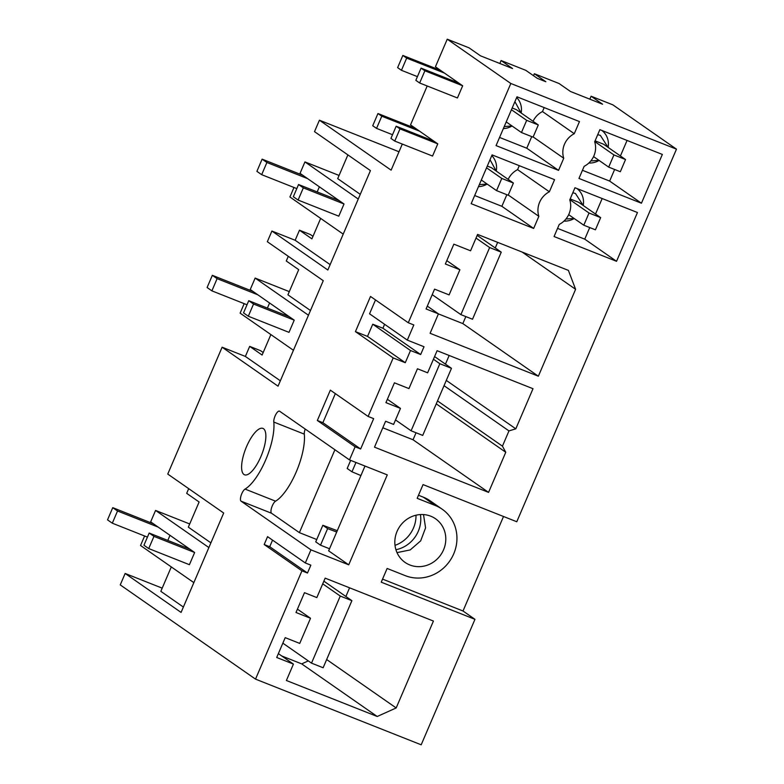 <?xml version="1.0" encoding="UTF-8"?>
<svg xmlns="http://www.w3.org/2000/svg" width="784" height="784" viewBox="0 0 784 784"><rect width="100%" height="100%" fill="white"/><g stroke="black" fill="none" stroke-linecap="round" stroke-linejoin="round"><path stroke-width="1.18" d="M144.609 536.001L140.542 545.497L193.844 582.63M208.877 547.565L155.565 510.433L150.665 521.86L153.439 523.8L112.749 507.669L117.531 511.001L112.308 523.193L147.431 537.118M189.865 549.172L149.176 533.042L143.952 545.243L148.725 548.565L189.414 564.696L194.648 552.504L153.439 523.8M189.708 523.967L155.565 510.433M188.699 488.648L186.69 493.342L199.116 501.995L188.336 527.152L210.896 542.861M162.2 588.147L125.146 573.467L181.075 612.422L223.685 513.02L167.756 474.065L222.117 347.214L278.046 386.179L323.263 280.682L267.334 241.717L271.911 231.045L327.839 270.01L370.44 170.608L314.511 131.643L319.411 120.207L391.118 170.157L402.3 144.07M183.378 607.051L160.828 591.332L171.294 566.92M125.146 573.467L120.246 584.893L255.525 679.13L301.948 570.83L264.188 544.527L267.56 536.658L305.319 562.961L310.944 549.849L241.06 501.172L271.578 513.265L299.39 532.64L334.915 449.751M364.991 466.049L328.643 550.838L348.723 564.823L387.276 474.879L349.488 459.904L279.614 411.218A6.654 2.274 -68.4 0 0 279.447 411.139A6.654 2.274 -68.4 0 0 275.664 414.756A6.654 2.274 -68.4 0 0 273.792 422.047A41.581 14.22 -68.4 0 1 265.688 459.924A41.581 14.22 -68.4 0 1 245.059 489.079A6.654 2.274 -68.4 0 0 241.178 495.282A6.654 2.274 -68.4 0 0 241.06 501.172M349.488 459.904L355.113 446.792L317.344 420.489L330.348 390.148L368.117 416.451L393.196 357.925L405.279 362.708L410.502 350.517L420.675 354.544L424.017 346.744L407.308 340.119L413.815 324.948L408.278 322.753L510.825 83.486L676.474 149.156L516.783 521.752L423.056 484.6L417.176 498.32L435.336 505.523L423.389 497.203L418.489 495.263M408.278 322.753L370.509 296.45L355.436 331.622L393.196 357.925M402.849 55.448L406.671 58.114L401.447 70.305L397.625 67.64L402.849 55.448L440.628 70.423L435.424 66.797L447.243 39.2L510.825 83.486M440.628 70.423L462.668 85.779L424.889 70.795L419.656 82.996L457.435 97.971L462.668 85.779M427.192 85.985L410.522 124.881L437.776 143.864L399.987 128.88L394.764 141.081L432.543 156.055L437.776 143.864M243.932 474.467A24.951 8.536 -68.4 0 0 244.539 474.79A24.951 8.536 -68.4 0 0 261.288 455.671A24.951 8.536 -68.4 0 0 263.532 428.73A24.951 8.536 -68.4 0 0 262.924 428.407A24.951 8.536 -68.4 0 0 246.176 447.527A24.951 8.536 -68.4 0 0 243.932 474.467M301.948 570.83L307.485 573.026L269.725 546.722L264.188 544.527M269.725 546.722L272.548 540.127M307.485 573.026L310.856 565.156L305.319 562.961M263.189 352.506L260.582 350.693L249.684 346.371L245.372 356.436L222.117 347.214M293.422 664.097L286.395 680.492L377.212 716.488L396.175 707.952L433.425 621.055L325.164 578.141L316.834 597.584L304.486 592.684L295.989 612.5L310.523 618.262L299.733 643.419L285.209 637.657L276.713 657.482L293.422 664.097L278.369 653.611M310.523 618.262L297.43 609.139M396.175 707.952L326.663 659.53M345.881 596.477L349.586 587.824M377.212 716.488L301.693 663.881L308.298 660.902M281.76 655.983L301.693 663.881M355.113 446.792L360.65 448.987L373.654 418.646L368.117 416.451M348.723 564.823L310.944 549.849M255.525 679.13L421.184 744.8L474.957 619.331L381.24 582.179L387.12 568.459L405.279 575.652A38.259 35.839 124.9 0 0 453.73 553.837A38.259 35.839 124.9 0 0 442.176 509.198A38.259 35.839 124.9 0 0 435.336 505.523M558.551 170.363L563.745 158.241A19.963 18.698 124.9 0 1 574.27 133.701L579.464 121.579L516.979 96.804L496.066 145.599L558.551 170.363L526.77 148.215L531.738 136.612M515.803 428.828L508.963 430.906L502.436 446.155L505.768 452.26L488.569 492.381L374.497 447.164L385.61 421.243L393.597 424.418L400.467 408.405L385.934 402.643L394.43 382.827L408.954 388.59L417.451 368.764L427.623 372.802L437.1 350.693L533.002 388.707L515.803 428.828L446.292 380.407M453.858 244.167L445.361 263.992L459.894 269.745L449.114 294.902L434.581 289.139L426.084 308.965L438.432 313.855L430.102 333.298L538.363 376.212L575.603 289.306L568.41 270.402L477.593 234.406L470.567 250.792L453.858 244.167M430.759 516.195A26.617 24.931 124.9 0 0 398.331 528.788A26.617 24.931 124.9 0 0 405.093 562.432A26.617 24.931 124.9 0 0 409.856 564.98A26.617 24.931 124.9 0 0 442.294 552.397A26.617 24.931 124.9 0 0 435.522 518.753A26.617 24.931 124.9 0 0 430.759 516.195M492.087 154.899L554.572 179.663L549.368 191.786A19.963 18.698 124.9 0 0 538.853 216.325L533.659 228.448L471.174 203.683L492.087 154.899M574.966 187.748L637.451 212.523L616.538 261.307L554.063 236.533L559.257 224.41A19.963 18.698 124.9 0 0 569.772 199.871L574.966 187.748M641.439 203.223L578.955 178.448L584.149 166.326A19.963 18.698 124.9 0 0 594.674 141.786L599.868 129.664L662.343 154.438L641.439 203.223L609.648 181.075L582.453 170.295M474.957 619.331L463.011 611.001L503.514 516.499M447.243 39.2L469.048 47.844L480.514 55.831L512.569 68.541L501.094 60.544L525.799 70.335L537.275 78.331L545.821 81.722L534.345 73.725L559.051 83.516L570.527 91.512L602.573 104.213L591.107 96.226L612.902 104.87L676.474 149.156M288.287 256.309L286.278 260.994L298.704 269.657L287.924 294.813L310.474 310.523M399.007 151.763L319.411 120.207M375.497 299.919L369.548 313.806L407.308 340.119M575.603 289.306L522.134 252.066M538.363 376.212L462.834 323.596L465.833 316.589M495.253 247.96L497.654 242.354M438.413 313.914L462.834 323.596M438.432 313.855L427.309 306.103M459.894 269.745L446.802 260.631M347.89 154.889L337.708 178.634L360.268 194.354M358.249 199.048L304.937 161.916L339.08 175.449M312.983 236.337L310.366 234.524L299.468 230.202L295.156 240.267L330.142 264.629M295.156 240.267L271.911 231.045M384.601 324.302L382.915 328.241L372.743 324.213L367.51 336.405L355.436 331.622M320.666 218.403L311.905 238.855L299.468 230.202M343.225 234.122L289.913 196.98L293.98 187.484M339.237 200.655L298.547 184.524L293.324 196.725L298.106 200.057L338.786 216.178L344.019 203.987L300.037 173.352L304.937 161.916M420.675 354.544L382.915 328.241M410.502 350.517L372.743 324.213M405.279 362.708L367.51 336.405M335.336 393.627L322.881 422.684L317.344 420.489M360.65 448.987L322.881 422.684M445.459 364.139L449.173 355.475M508.963 430.906L444.038 385.679M502.436 446.155L437.501 400.918M505.768 452.26L436.247 403.838M488.569 492.381L413.041 439.765L416.049 432.758M413.041 439.765L382.808 427.78M400.467 408.405L387.374 399.291M245.372 356.436L280.349 380.799M270.872 334.582L262.111 355.034L249.684 346.371M308.455 315.227L255.153 278.085L289.286 291.619M289.443 316.824L248.753 300.703L243.53 312.894L248.312 316.226L289.002 332.357L294.225 320.156L250.243 289.521L255.153 278.085M244.187 303.653L240.12 313.149L293.432 350.291M395.93 549.721A29.939 28.048 124.9 0 0 420.43 514.559M395.009 545.341A29.939 28.048 124.9 0 0 416 515.206M360.914 475.545L351.967 471.801L347.185 468.469L350.664 460.365M329.535 548.761L320.519 545.184L315.736 541.852L322.841 525.28L337.277 530.699M320.519 545.184L327.624 528.612L322.841 525.28M336.708 532.022L327.624 528.612M355.965 462.472L351.967 471.801M423.517 514.569L425.565 527.887L420.685 540.852L410.208 549.917L397.018 552.622M442.176 509.198L430.23 500.868A38.259 35.839 124.9 0 0 423.389 497.203M463.011 611.001L382.553 579.111M316.736 539.519L299.39 532.64M305.211 429.054A6.654 2.274 -68.4 0 0 304.3 434.14A41.581 14.22 111.6 0 1 296.195 472.017A41.581 14.22 111.6 0 1 275.576 501.172A6.654 2.274 -68.4 0 0 271.695 507.375A6.654 2.274 -68.4 0 0 271.578 513.265M574.27 133.701L542.479 111.553L544.184 107.594M533.159 136.935L563.745 158.241M542.479 111.553A19.963 18.698 124.9 0 0 533.051 121.295M627.063 140.444L620.418 155.957M614.627 169.471L609.648 181.075M591.107 96.226L589.842 99.166M534.345 73.725L533.502 75.705M499.839 63.494L501.094 60.544M588.882 163.003A18.297 17.14 124.9 0 0 597.947 161.043L599.113 160.446M608.149 147.412L608.296 146.187A18.297 17.14 124.9 0 0 601.857 130.458M504.239 126.538L512.021 125.969M521.125 112.984L514.912 101.636M506.219 121.922L521.448 132.535L533.071 137.141L538.304 124.95L516.293 109.613L512.187 107.986M608.08 147.372L600.348 135.377L597.722 134.662M590.842 160.916L599.054 160.406M594.762 141.581L613.921 154.928L625.544 159.534L603.533 144.197L595.076 140.846M503.377 128.556A18.297 17.14 124.9 0 0 510.992 126.577L512.089 126.018M521.184 113.023L521.34 111.72A18.297 17.14 124.9 0 0 516.666 97.53M526.77 148.215L499.565 137.435M565.94 219.001L574.162 218.491M583.188 205.457L575.446 193.462L572.83 192.746M569.86 199.665L589.029 213.013L600.652 217.619L578.641 202.282L570.174 198.93M602.171 198.528L595.517 214.042M589.725 227.556L584.756 239.159L557.551 228.379M616.538 261.307L584.756 239.159M549.368 191.786L517.587 169.638L519.282 165.679M517.587 169.638A19.963 18.698 124.9 0 0 508.159 179.379M508.267 195.02L538.853 216.325M533.659 228.448L501.868 206.31L506.846 194.706M501.868 206.31L474.673 195.52M563.99 221.088A18.297 17.14 124.9 0 0 573.045 219.128L574.221 218.53M583.247 205.496L583.394 204.271A18.297 17.14 124.9 0 0 576.965 188.542M479.347 184.622L487.129 184.054M496.233 171.069L490.02 159.72M481.317 180.006L496.556 190.62L508.179 195.236L513.402 183.035L491.392 167.698L487.295 166.071M478.475 186.641A18.297 17.14 124.9 0 0 486.09 184.661L487.197 184.103M496.292 171.108L496.448 169.805A18.297 17.14 124.9 0 0 491.774 155.624M158.221 527.122L117.531 511.001M149.176 533.042L153.958 536.374L194.648 552.504M148.725 548.565L153.958 536.374M112.749 507.669L107.526 519.861L112.308 523.193M170.001 535.335L167.815 540.431M311.513 663.137L340.266 596.056L351.889 600.671L323.135 667.752L311.513 663.137L282.848 643.164M340.266 596.056L322.724 583.835M351.889 600.671L323.87 581.15M253.016 291.452L212.337 275.321L217.109 278.653L211.886 290.854L247.009 304.77M257.799 294.784L217.109 278.653M248.753 300.703L253.536 304.025L294.225 320.156M248.312 316.226L253.536 304.025M212.337 275.321L207.103 287.522L211.886 290.854M269.578 302.987L267.393 308.083M411.1 430.798L439.844 363.717L451.476 368.323L422.723 435.404L411.1 430.798L395.518 419.94M439.844 363.717L433.434 359.248M451.476 368.323L434.581 356.563M302.81 175.283L262.121 159.152L266.903 162.484L261.68 174.675L296.803 188.601M307.593 178.615L266.903 162.484M298.547 184.524L303.33 187.856L344.019 203.987M298.106 200.057L303.33 187.856M262.121 159.152L256.897 171.353L261.68 174.675M319.372 186.817L317.187 191.913M460.884 314.629L489.637 247.548L501.26 252.154L472.517 319.235L460.884 314.629L432.219 294.657M489.637 247.548L476.025 238.062M501.26 252.154L477.172 235.376M377.957 113.533L381.779 116.199L376.555 128.39L372.723 125.734L377.957 113.533L415.736 128.507M381.779 116.199L419.558 131.173M392.519 134.721L376.555 128.39M568.684 214.679L583.796 225.204L595.419 229.81L600.652 217.619M589.029 213.013L583.796 225.204M433.944 141.198L396.165 126.224L390.942 138.415L394.764 141.081M513.402 183.035L501.78 178.429L486.55 167.815M396.165 126.224L399.987 128.88M496.556 190.62L501.78 178.429M406.671 58.114L444.45 73.088M417.421 76.636L401.447 70.305M593.576 156.594L608.688 167.119L620.32 171.725L625.544 159.534M613.921 154.928L608.688 167.119M458.846 83.114L421.067 68.139L415.834 80.331L419.656 82.996M538.304 124.95L526.681 120.344L511.442 109.731M421.067 68.139L424.889 70.795M521.448 132.535L526.681 120.344M245.059 489.079L275.576 501.172M273.792 422.047L304.3 434.14"/></g></svg>
